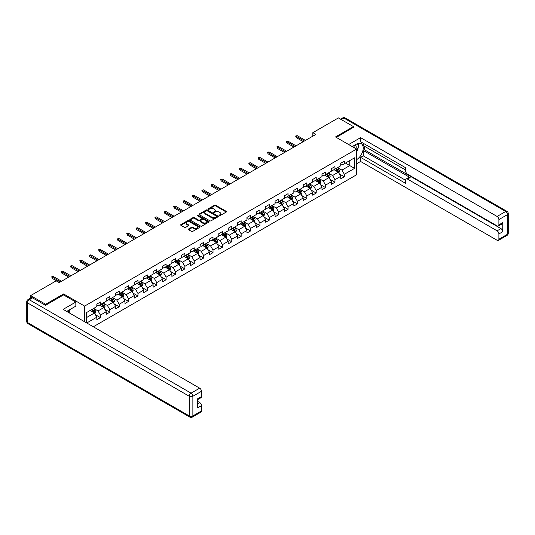 <?xml version="1.0" encoding="UTF-8"?>
<svg xmlns="http://www.w3.org/2000/svg" width="535" height="535" viewBox="0 0 535 535"><rect width="100%" height="100%" fill="white"/><g stroke="black" fill="none" stroke-linecap="round" stroke-linejoin="round"><path stroke-width="0.8" d="M219.169 215.665A0.582 0.334 0 0 0 219.992 215.665L226.265 212.041A0.836 0.481 0 0 0 226.512 211.7A0.836 0.481 0 0 0 226.265 211.358L215.638 205.226A0.836 0.481 0 0 0 214.461 205.226L208.189 208.844A0.582 0.334 0 0 0 209.018 209.325L209.827 208.857A2.668 1.545 0 0 1 213.605 208.857L214.488 209.366A2.668 1.545 0 0 1 215.271 210.456A2.668 1.545 0 0 1 214.488 211.546L213.679 212.014A0.582 0.334 0 0 0 214.502 212.495L215.317 212.027A2.668 1.545 0 0 1 219.096 212.027L219.979 212.535A2.668 1.545 0 0 1 220.761 213.625A2.668 1.545 0 0 1 219.979 214.716L219.169 215.184A0.582 0.334 0 0 0 219.169 215.665L219.169 215.184M188.547 229.013A0.836 0.481 0 0 0 188.3 229.354A0.836 0.481 0 0 0 188.547 229.696L191.53 231.414A0.836 0.481 0 0 0 192.707 231.414L199.675 227.395A0.836 0.481 0 0 0 199.916 227.054A0.836 0.481 0 0 0 199.675 226.713L189.049 220.58A0.836 0.481 0 0 0 187.865 220.58L180.904 224.6A0.836 0.481 0 0 0 180.656 224.941A0.836 0.481 0 0 0 180.904 225.282L184.501 227.362A0.836 0.481 0 0 0 185.685 227.362L188.668 225.643A0.836 0.481 0 0 0 188.909 225.302A0.836 0.481 0 0 0 188.668 224.961L186.882 223.924A2.234 1.291 0 0 1 186.227 223.015A2.234 1.291 0 0 1 187.604 221.824A2.234 1.291 0 0 1 190.039 222.105L197.034 226.144A2.234 1.291 0 0 1 197.689 227.054A2.234 1.291 0 0 1 196.305 228.244A2.234 1.291 0 0 1 193.877 227.963L192.707 227.295A0.836 0.481 0 0 0 191.53 227.295L188.547 229.013L188.547 229.696M63.578 294.952L63.578 293.942L45.656 304.288L30.622 295.614L30.622 298.115M63.578 293.942L84.624 306.094L356.564 149.098L356.564 174.791L93.317 326.771M353.434 127.537L353.434 126.601L335.512 136.947L356.564 149.098M353.434 126.601L338.401 117.921L312.841 132.673L312.841 136.144M30.622 295.614L56.182 280.855L59.191 282.594L315.851 134.412L312.841 132.673M209.887 220.815A0.836 0.481 0 0 0 211.064 220.815L218.033 216.795A0.836 0.481 0 0 0 218.273 216.454A0.836 0.481 0 0 0 218.033 216.113L207.406 209.981A0.836 0.481 0 0 0 206.229 209.981L199.261 214A0.836 0.481 0 0 0 199.013 214.341A0.836 0.481 0 0 0 199.261 214.682L209.887 220.815M197.455 215.792A0.582 0.334 0 0 1 198.05 215.873L208.844 222.099L201.889 226.118A0.836 0.481 0 0 1 200.705 226.118L190.079 219.985L193.061 218.273L193.061 217.578L190.079 219.303A0.836 0.481 0 0 0 189.838 219.644A0.836 0.481 0 0 0 190.079 219.985L190.079 219.303M193.061 218.273A0.836 0.481 0 0 1 194.245 218.273L194.245 217.578A0.836 0.481 0 0 0 193.061 217.578M194.245 217.578L198.552 220.066A0.836 0.481 0 0 0 199.736 220.066L201.708 218.929A0.836 0.481 0 0 0 201.956 218.588A0.836 0.481 0 0 0 201.708 218.247L197.221 215.652A0.582 0.334 0 0 1 198.05 215.177L208.851 221.416A0.836 0.481 0 0 1 209.098 221.757A0.836 0.481 0 0 1 208.851 222.099L208.851 221.416M84.624 321.756L84.624 306.094M95.424 314.727L100.44 317.623L100.44 315.088L106.218 311.758L106.218 314.292L109.822 312.206L109.822 309.671L115.593 306.341L115.593 308.876L119.205 306.789L119.205 304.254L124.976 300.924L124.976 303.459L128.587 301.372L128.587 298.838L134.359 295.507L134.359 298.042L137.97 295.962L137.97 293.427L143.741 290.09L143.741 292.625L147.346 290.545L147.346 288.011L153.124 284.673L153.124 287.208L156.728 285.128L156.728 282.594L162.5 279.257L162.5 281.791L166.111 279.711L166.111 277.177L171.882 273.84L171.882 276.374L175.493 274.294L175.493 271.76L181.265 268.43L181.265 270.964L184.876 268.878L184.876 266.343L190.647 263.013L190.647 265.547L194.252 263.461L194.252 260.926L200.03 257.596L200.03 260.13L203.634 258.044L203.634 255.509L209.406 252.179L209.406 254.713L213.017 252.627L213.017 250.092L218.788 246.762L218.788 249.297L222.399 247.21L222.399 244.676L228.171 241.345L228.171 243.88L231.782 241.8L231.782 239.265L237.553 235.928L237.553 238.463L241.158 236.383L241.158 233.849L246.936 230.511L246.936 233.046L250.54 230.966L250.54 228.432L256.312 225.095L256.312 227.629L259.923 225.549L259.923 223.015L265.694 219.678L265.694 222.212L269.306 220.132L269.306 217.598L275.077 214.267L275.077 216.802L278.688 214.716L278.688 212.181L284.459 208.851L284.459 211.385L288.064 209.299L288.064 206.764L293.842 203.434L293.842 205.968L297.447 203.882L297.447 201.347L303.218 198.017L303.218 200.551L306.829 198.465L306.829 195.93L312.6 192.6L312.6 195.135L316.212 193.048L316.212 190.513L321.983 187.183L321.983 189.718L325.594 187.638L325.594 185.103L331.366 181.766L331.366 184.301L334.97 182.221L334.97 179.686L340.748 176.349L340.748 178.884L344.353 176.804L344.353 174.27L354.578 168.364L354.578 157.812L349.763 160.587L349.763 165.589L354.578 168.364M100.44 317.623L96.835 319.709L96.835 317.175L86.764 322.986M86.61 322.899L86.61 312.52L96.835 306.615L96.835 304.081L100.44 302.001L100.44 304.535L106.218 301.198L106.218 298.664L109.822 296.584L109.822 299.118L115.593 295.788L115.593 293.254L119.205 291.167L119.205 293.702L124.976 290.371L124.976 287.837L128.587 285.75L128.587 288.285L134.359 284.954L134.359 282.42L137.97 280.333L137.97 282.868L143.741 279.537L143.741 277.003L147.346 274.916L147.346 277.451L153.124 274.121L153.124 271.586L156.728 269.5L156.728 272.034L162.5 268.704L162.5 266.169L166.111 264.089L166.111 266.624L171.882 263.287L171.882 260.752L175.493 258.673L175.493 261.207L181.265 257.87L181.265 255.335L184.876 253.256L184.876 255.79L190.647 252.453L190.647 249.919L194.252 247.839L194.252 250.373L200.03 247.036L200.03 244.502L203.634 242.422L203.634 244.956L209.406 241.626L209.406 239.091L213.017 237.005L213.017 239.54L218.788 236.209L218.788 233.675L222.399 231.588L222.399 234.123L228.171 230.792L228.171 228.258L231.782 226.171L231.782 228.706L237.553 225.375L237.553 222.841L241.158 220.754L241.158 223.289L246.936 219.959L246.936 217.424L250.54 215.337L250.54 217.872L256.312 214.542L256.312 212.007L259.923 209.927L259.923 212.462L265.694 209.125L265.694 206.59L269.306 204.51L269.306 207.045L275.077 203.708L275.077 201.173L278.688 199.094L278.688 201.628L284.459 198.291L284.459 195.757L288.064 193.677L288.064 196.211L293.842 192.874L293.842 190.34L297.447 188.26L297.447 190.794L303.218 187.464L303.218 184.929L306.829 182.843L306.829 185.377L312.6 182.047L312.6 179.513L316.212 177.426L316.212 179.961L321.983 176.63L321.983 174.096L325.594 172.009L325.594 174.544L331.366 171.213L331.366 168.679L334.97 166.592L334.97 169.127L340.748 165.796L340.748 163.262L344.353 161.175L344.353 163.71L354.578 157.812M99.483 305.09L103.81 307.592L98.039 310.922L93.705 308.421M96.835 305.231L98.039 305.92L100.44 304.535M98.039 310.922L100.44 315.088M103.81 307.592L106.218 311.758M108.859 299.674L113.193 302.175L107.421 305.505L103.088 303.004M106.218 299.814L107.421 300.51L109.822 299.118M107.421 305.505L109.822 309.671M113.193 302.175L115.593 306.341M118.242 294.257L122.575 296.758L116.797 300.088L112.47 297.594M115.593 294.397L116.797 295.093L119.205 293.702M116.797 300.088L119.205 304.254M122.575 296.758L124.976 300.924M127.624 288.84L131.951 291.341L126.18 294.671L121.853 292.177M124.976 288.98L126.18 289.676L128.587 288.285M126.18 294.671L128.587 298.838M131.951 291.341L134.359 295.507M137.007 283.423L141.334 285.924L135.562 289.261L131.229 286.76M134.359 283.563L135.562 284.259L137.97 282.868M135.562 289.261L137.97 293.427M141.334 285.924L143.741 290.09M146.389 278.006L150.716 280.507L144.945 283.844L140.611 281.343M143.741 278.147L144.945 278.842L147.346 277.451M144.945 283.844L147.346 288.011M150.716 280.507L153.124 284.673M155.765 272.596L160.099 275.09L154.321 278.427L149.994 275.926M153.124 272.73L154.321 273.425L156.728 272.034M154.321 278.427L156.728 282.594M160.099 275.09L162.5 279.257M165.148 267.179L169.481 269.673L163.703 273.01L159.376 270.509M162.5 267.313L163.703 268.008L166.111 266.624M163.703 273.01L166.111 277.177M169.481 269.673L171.882 273.84M174.53 261.762L178.857 264.263L173.086 267.594L168.759 265.092M171.882 261.896L173.086 262.591L175.493 261.207M173.086 267.594L175.493 271.76M178.857 264.263L181.265 268.43M183.913 256.345L188.24 258.846L182.468 262.177L178.135 259.676M181.265 256.486L182.468 257.174L184.876 255.79M182.468 262.177L184.876 266.343M188.24 258.846L190.647 263.013M193.289 250.928L197.622 253.429L191.851 256.76L187.517 254.259M190.647 251.069L191.851 251.764L194.252 250.373M191.851 256.76L194.252 260.926M197.622 253.429L200.03 257.596M202.671 245.511L207.005 248.013L201.227 251.343L196.9 248.842M200.03 245.652L201.227 246.347L203.634 244.956M201.227 251.343L203.634 255.509M207.005 248.013L209.406 252.179M212.054 240.095L216.387 242.596L210.609 245.926L206.283 243.432M209.406 240.235L210.609 240.931L213.017 239.54M210.609 245.926L213.017 250.092M216.387 242.596L218.788 246.762M221.436 234.678L225.763 237.179L219.992 240.509L215.665 238.015M218.788 234.818L219.992 235.514L222.399 234.123M219.992 240.509L222.399 244.676M225.763 237.179L228.171 241.345M230.819 229.261L235.146 231.762L229.375 235.099L225.041 232.598M228.171 229.401L229.375 230.097L231.782 228.706M229.375 235.099L231.782 239.265M235.146 231.762L237.553 235.928M240.195 223.844L244.528 226.345L238.757 229.682L234.424 227.181M237.553 223.984L238.757 224.68L241.158 223.289M238.757 229.682L241.158 233.849M244.528 226.345L246.936 230.511M249.577 218.434L253.911 220.928L248.133 224.265L243.806 221.764M246.936 218.568L248.133 219.263L250.54 217.872M248.133 224.265L250.54 228.432M253.911 220.928L256.312 225.095M258.96 213.017L263.294 215.511L257.516 218.848L253.189 216.347M256.312 213.151L257.516 213.846L259.923 212.462M257.516 218.848L259.923 223.015M263.294 215.511L265.694 219.678M268.343 207.6L272.669 210.101L266.898 213.432L262.571 210.93M265.694 207.734L266.898 208.429L269.306 207.045M266.898 213.432L269.306 217.598M272.669 210.101L275.077 214.267M277.725 202.183L282.052 204.684L276.281 208.015L271.947 205.514M275.077 202.324L276.281 203.012L278.688 201.628M276.281 208.015L278.688 212.181M282.052 204.684L284.459 208.851M287.101 196.766L291.435 199.267L285.663 202.598L281.33 200.097M284.459 196.907L285.663 197.602L288.064 196.211M285.663 202.598L288.064 206.764M291.435 199.267L293.842 203.434M296.484 191.349L300.817 193.851L295.039 197.181L290.712 194.68M293.842 191.49L295.039 192.185L297.447 190.794M295.039 197.181L297.447 201.347M300.817 193.851L303.218 198.017M305.866 185.933L310.2 188.434L304.422 191.764L300.095 189.27M303.218 186.073L304.422 186.768L306.829 185.377M304.422 191.764L306.829 195.93M310.2 188.434L312.6 192.6M315.249 180.516L319.576 183.017L313.804 186.347L309.477 183.853M312.6 180.656L313.804 181.352L316.212 179.961M313.804 186.347L316.212 190.513M319.576 183.017L321.983 187.183M324.631 175.099L328.958 177.6L323.187 180.937L318.853 178.436M321.983 175.239L323.187 175.935L325.594 174.544M323.187 180.937L325.594 185.103M328.958 177.6L331.366 181.766M334.007 169.682L338.341 172.183L332.569 175.52L328.236 173.019M331.366 169.822L332.569 170.518L334.97 169.127M332.569 175.52L334.97 179.686M338.341 172.183L340.748 176.349M345.436 163.088L349.763 165.589L341.945 170.103L337.618 167.602M340.748 164.405L341.945 165.101L344.353 163.71M341.945 170.103L344.353 174.27M45.656 304.288L45.656 305.231M86.61 317.522L94.427 313.008L90.101 310.507M94.427 313.008L96.835 317.175M339.33 173.902L344.353 176.804M329.955 179.319L334.97 182.221M320.572 184.736L325.594 187.638M311.189 190.152L316.212 193.048M301.807 195.569L306.829 198.465M292.424 200.986L297.447 203.882M283.048 206.403L288.064 209.299M273.666 211.82L278.688 214.716M264.283 217.23L269.306 220.132M254.901 222.647L259.923 225.549M245.518 228.064L250.54 230.966M236.142 233.481L241.158 236.383M226.76 238.898L231.782 241.8M217.377 244.314L222.399 247.21M207.995 249.731L213.017 252.627M198.612 255.148L203.634 258.044M189.236 260.565L194.252 263.461M179.854 265.982L184.876 268.878M170.471 271.392L175.493 274.294M161.088 276.809L166.111 279.711M151.706 282.226L156.728 285.128M142.33 287.643L147.346 290.545M132.947 293.06L137.97 295.962M123.565 298.476L128.587 301.372M114.182 303.893L119.205 306.789M104.8 309.31L109.822 312.206M219.403 215.745L219.979 215.411A2.668 1.545 0 0 0 220.761 214.321L220.761 213.625M215.271 210.456L215.271 211.151A2.668 1.545 0 0 1 214.488 212.241L213.913 212.576M226.251 212.047L215.638 205.922A0.836 0.481 0 0 0 214.461 205.922L208.423 209.406M218.019 216.802L207.406 210.676A0.836 0.481 0 0 0 206.229 210.676L199.274 214.689M216.555 216.695A0.582 0.334 0 0 0 216.555 216.214L207.232 210.83A0.582 0.334 0 0 0 206.403 210.83L205.547 211.325A2.668 1.545 0 0 0 204.765 212.415A2.668 1.545 0 0 0 205.547 213.505L211.92 217.19A2.668 1.545 0 0 0 215.699 217.19L216.555 216.695L216.555 217.391A0.582 0.334 0 0 0 216.728 217.15L216.728 216.454M204.765 212.415L204.765 213.111A2.668 1.545 0 0 0 205.547 214.201L205.547 213.505M216.555 217.391L215.699 217.885A2.668 1.545 0 0 1 211.92 217.885L205.547 214.201M194.245 218.273L198.552 220.761A0.836 0.481 0 0 0 199.736 220.761L201.708 219.617A0.836 0.481 0 0 0 201.956 219.276L201.956 218.588M203.026 222.647A2.234 1.291 0 0 0 205.46 222.928A2.234 1.291 0 0 0 206.838 221.737A2.234 1.291 0 0 0 206.182 220.828L203.715 219.403A0.836 0.481 0 0 0 202.538 219.403L200.558 220.547A0.836 0.481 0 0 0 200.317 220.888A0.836 0.481 0 0 0 200.558 221.229L203.026 222.647L203.026 223.342A2.234 1.291 0 0 0 205.46 223.623A2.234 1.291 0 0 0 206.838 222.433L206.838 221.737M200.317 220.888L200.317 221.577A0.836 0.481 0 0 0 200.558 221.918L200.558 221.229M203.026 223.342L200.558 221.918M197.689 227.054L197.689 227.749A2.234 1.291 0 0 1 196.305 228.94A2.234 1.291 0 0 1 193.877 228.659L192.707 227.99A0.836 0.481 0 0 0 191.53 227.99L188.561 229.702M186.227 223.015L186.227 223.71A2.234 1.291 0 0 0 186.882 224.62L186.882 223.924M188.668 224.961L188.668 225.643L186.882 224.62M199.662 227.402L189.049 221.276A0.836 0.481 0 0 0 187.865 221.276L180.917 225.288M338.815 173.006L339.531 171.207A2.254 1.304 -120 0 0 338.809 169.287L337.572 167.629M335.405 170.491L334.562 169.368M335.706 168.706L336.95 170.364A2.254 1.304 60 0 1 337.592 171.715L338.314 171.3A2.254 1.304 -120 0 0 337.672 169.949L336.428 168.291M335.866 168.612L337.237 170.451A1.15 0.662 60 0 1 337.451 170.799L338.314 171.3M304.361 141.039L296.176 136.311L296.176 137.562L295.634 135.997L296.176 136.311L297.253 135.689L305.445 140.417M296.176 137.562L303.278 141.668M295.634 135.997L297.253 135.689M356.016 148.777A5.531 3.19 120 0 0 355.193 144.851M354.25 147.76A3.785 2.187 120 0 0 353.474 145.861A3.785 2.187 120 0 0 353.461 145.854M357.306 143.694L358.784 145.801L356.564 151.525M68.139 310.581L69.53 313.042M352.204 146.577L356.444 144.129A9.57 5.524 120 0 1 361.225 143.661A9.57 5.524 120 0 1 362.717 151.244A9.57 5.524 120 0 1 356.564 159.684M356.564 163.784L360.59 161.456L360.59 157.357L405.69 183.398L405.69 180.135A2.555 1.471 -120 0 1 406.219 178.964A2.555 1.471 -120 0 1 407.496 179.091L497.102 230.826L500.947 228.605A2.555 1.471 60 0 1 502.753 231.729L502.753 222.634A2.555 1.471 60 0 1 502.225 223.797L498.373 226.024A2.555 1.471 -120 0 0 498.901 224.854L498.901 219.577A2.555 1.471 -120 0 0 497.102 216.454L505.695 211.486L343.931 118.095L341.317 119.599M364.442 146.249L364.442 149.793L363.238 150.482L363.238 155.832L360.59 157.357M363.238 143.266L363.238 145.553L405.69 170.07M498.373 226.024A2.555 1.471 -120 0 1 497.102 225.897L407.496 174.163A2.555 1.471 -120 0 1 405.69 171.039L405.69 167.776L360.59 141.735L360.59 137.642L497.102 216.454M348.653 144.53L360.59 137.642M360.59 161.456L497.102 240.268A2.555 1.471 -120 0 0 498.373 240.396A2.555 1.471 -120 0 0 498.901 239.225L498.901 233.949A2.555 1.471 -120 0 0 497.102 230.826M353.434 127.33L336.328 137.415M363.238 150.482L410.144 177.566L407.496 179.091M364.442 149.793L500.947 228.605M363.238 155.832L405.69 180.342M406.219 178.964L408.867 177.439A2.555 1.471 60 0 1 410.144 177.566M356.564 151.813A9.57 5.524 120 0 0 358.303 147.045M358.457 145.333A9.57 5.524 120 0 0 358.216 143.38M32.548 297.868L29.305 299.74A2.555 1.471 -120 0 0 28.027 299.613L31.271 297.741A2.555 1.471 60 0 1 32.548 297.868L45.475 305.331L63.518 294.919L75.85 302.034L75.85 306.134L67.31 311.062A9.57 5.524 120 0 0 66.728 311.423M75.85 302.034L63.157 309.357L199.669 388.176A2.555 1.471 60 0 1 201.468 391.299L201.468 396.575A2.555 1.471 60 0 1 200.939 397.746L197.622 399.658M69.289 312.219L69.289 309.919M197.622 403.724L199.669 402.547A2.555 1.471 60 0 1 201.468 405.67L201.468 410.947A2.555 1.471 60 0 1 200.939 412.117L192.346 417.079A2.555 1.471 -120 0 0 192.874 415.916L201.468 410.947M201.468 396.575L197.622 398.796L197.622 407.891L201.468 405.67M199.669 402.547L197.622 401.364M329.433 178.422L330.148 176.624A2.254 1.304 -120 0 0 329.433 174.704L328.189 173.046M326.022 175.908L325.18 174.785M326.323 174.122L327.567 175.781A2.254 1.304 60 0 1 328.209 177.132L328.931 176.717A2.254 1.304 -120 0 0 328.289 175.36L327.046 173.708M326.484 174.029L327.861 175.868A1.15 0.662 60 0 1 328.069 176.216L328.931 176.717M320.05 183.839L320.766 182.04A2.254 1.304 -120 0 0 320.05 180.121L318.806 178.463M316.646 181.325L315.804 180.195M316.941 179.539L318.185 181.198A2.254 1.304 60 0 1 318.827 182.549L319.549 182.134A2.254 1.304 -120 0 0 318.907 180.776L317.663 179.125M317.101 179.446L318.479 181.285A1.15 0.662 60 0 1 318.686 181.632L319.549 182.134M294.979 146.456L286.793 141.728L286.793 142.979L286.252 141.414L286.793 141.728L287.877 141.106L296.062 145.834M286.793 142.979L293.902 147.085M286.252 141.414L287.877 141.106M285.603 151.873L277.411 147.145L277.411 148.396L276.869 146.831L277.411 147.145L278.494 146.523L286.686 151.251M277.411 148.396L284.52 152.502M276.869 146.831L278.494 146.523M310.674 189.256L311.39 187.457A2.254 1.304 -120 0 0 310.668 185.538L309.424 183.879M307.264 186.742L306.421 185.612M307.565 184.956L308.802 186.615A2.254 1.304 60 0 1 309.451 187.966L310.173 187.551A2.254 1.304 -120 0 0 309.524 186.193L308.287 184.535M307.719 184.863L309.096 186.702A1.15 0.662 60 0 1 309.304 187.049L310.173 187.551M301.292 194.673L302.007 192.867A2.254 1.304 -120 0 0 301.285 190.948L300.048 189.296M297.881 192.159L297.039 191.028M298.182 190.373L299.419 192.025A2.254 1.304 60 0 1 300.068 193.382L300.79 192.968A2.254 1.304 -120 0 0 300.142 191.61L298.904 189.952M298.336 190.279L299.714 192.118A1.15 0.662 60 0 1 299.921 192.466L300.79 192.968M291.909 200.09L292.625 198.284A2.254 1.304 -120 0 0 291.903 196.365L290.665 194.713M288.499 197.569L287.656 196.445M288.8 195.79L290.044 197.442A2.254 1.304 60 0 1 290.686 198.799L291.408 198.385A2.254 1.304 -120 0 0 290.766 197.027L289.522 195.369M288.96 195.696L290.331 197.535A1.15 0.662 60 0 1 290.545 197.883L291.408 198.385M276.221 157.29L268.028 152.562L268.028 153.812L267.487 152.248L268.028 152.562L269.112 151.933L277.304 156.668M268.028 153.812L275.137 157.912M267.487 152.248L269.112 151.933M266.838 162.707L258.646 157.979L258.646 159.229L258.104 157.664L258.646 157.979L259.729 157.35L267.921 162.078M258.646 159.229L265.755 163.329M258.104 157.664L259.729 157.35M257.455 168.124L249.27 163.396L249.27 164.646L248.728 163.081L249.27 163.396L250.347 162.767L258.539 167.495M249.27 164.646L256.372 168.746M248.728 163.081L250.347 162.767M282.527 205.507L283.242 203.701A2.254 1.304 -120 0 0 282.527 201.782L281.283 200.123M279.116 202.986L278.274 201.862M279.417 201.2L280.661 202.859A2.254 1.304 60 0 1 281.303 204.216L282.025 203.802A2.254 1.304 -120 0 0 281.383 202.444L280.139 200.785M279.578 201.113L280.955 202.952A1.15 0.662 60 0 1 281.163 203.3L282.025 203.802M248.073 173.541L239.887 168.813L239.887 170.063L239.346 168.498L239.887 168.813L240.971 168.184L249.156 172.912M239.887 170.063L246.996 174.163M239.346 168.498L240.971 168.184M273.144 210.924L273.86 209.118A2.254 1.304 -120 0 0 273.144 207.199L271.9 205.54M269.74 208.403L268.898 207.279M270.035 206.617L271.278 208.275A2.254 1.304 60 0 1 271.927 209.633L272.643 209.212A2.254 1.304 -120 0 0 272.001 207.861L270.757 206.202M270.195 206.53L271.573 208.369A1.15 0.662 60 0 1 271.78 208.717L272.643 209.212M238.697 178.958L230.505 174.229L230.505 175.473L229.963 173.915L230.505 174.229L231.588 173.601L239.78 178.329M230.505 175.473L237.614 179.579M229.963 173.915L231.588 173.601M263.768 216.334L264.484 214.535A2.254 1.304 -120 0 0 263.762 212.616L262.518 210.957M260.358 213.819L259.515 212.696M260.659 212.034L261.896 213.692A2.254 1.304 60 0 1 262.545 215.05L263.267 214.629A2.254 1.304 -120 0 0 262.618 213.278L261.381 211.619M260.812 211.947L262.19 213.786A1.15 0.662 60 0 1 262.397 214.134L263.267 214.629M229.314 184.368L221.122 179.64L221.122 180.89L220.58 179.332L221.122 179.64L222.206 179.018L230.398 183.746M221.122 180.89L228.231 184.996M220.58 179.332L222.206 179.018M254.386 221.751L255.101 219.952A2.254 1.304 -120 0 0 254.379 218.033L253.142 216.374M250.975 219.236L250.133 218.113M251.276 217.451L252.513 219.109A2.254 1.304 60 0 1 253.162 220.467L253.884 220.046A2.254 1.304 -120 0 0 253.236 218.695L251.998 217.036M251.43 217.364L252.808 219.196A1.15 0.662 60 0 1 253.015 219.551L253.884 220.046M219.932 189.785L211.74 185.056L211.74 186.307L211.198 184.749L211.74 185.056L212.823 184.435L221.015 189.163M211.74 186.307L218.848 190.413M211.198 184.749L212.823 184.435M245.003 227.168L245.719 225.369A2.254 1.304 -120 0 0 244.997 223.449L243.759 221.791M241.593 224.653L240.75 223.53M241.894 222.868L243.137 224.526A2.254 1.304 60 0 1 243.779 225.877L244.502 225.462A2.254 1.304 -120 0 0 243.86 224.105L242.616 222.453M242.054 222.774L243.425 224.613A1.15 0.662 60 0 1 243.639 224.961L244.502 225.462M210.549 195.201L202.364 190.473L202.364 191.724L201.822 190.159L202.364 190.473L203.44 189.851L211.633 194.579M202.364 191.724L209.466 195.83M201.822 190.159L203.44 189.851M235.621 232.585L236.336 230.786A2.254 1.304 -120 0 0 235.621 228.866L234.377 227.208M232.21 230.07L231.367 228.947M232.511 228.284L233.755 229.943A2.254 1.304 60 0 1 234.397 231.294L235.119 230.879A2.254 1.304 -120 0 0 234.477 229.522L233.233 227.87M232.672 228.191L234.049 230.03A1.15 0.662 60 0 1 234.256 230.378L235.119 230.879M201.167 200.618L192.981 195.89L192.981 197.141L192.439 195.576L192.981 195.89L194.065 195.268L202.25 199.996M192.981 197.141L200.09 201.247M192.439 195.576L194.065 195.268M226.238 238.001L226.954 236.202A2.254 1.304 -120 0 0 226.238 234.283L224.994 232.625M222.834 235.487L221.992 234.357M223.128 233.701L224.372 235.36A2.254 1.304 60 0 1 225.021 236.711L225.737 236.296A2.254 1.304 -120 0 0 225.095 234.939L223.851 233.287M223.289 233.608L224.667 235.447A1.15 0.662 60 0 1 224.874 235.795L225.737 236.296M191.791 206.035L183.599 201.307L183.599 202.558L183.057 200.993L183.599 201.307L184.682 200.685L192.874 205.413M183.599 202.558L190.707 206.664M183.057 200.993L184.682 200.685M216.862 243.418L217.578 241.619A2.254 1.304 -120 0 0 216.856 239.7L215.612 238.042M213.452 240.904L212.609 239.774M213.753 239.118L214.99 240.77A2.254 1.304 60 0 1 215.638 242.128L216.361 241.713A2.254 1.304 -120 0 0 215.712 240.355L214.475 238.697M213.906 239.025L215.284 240.864A1.15 0.662 60 0 1 215.491 241.211L216.361 241.713M182.408 211.452L174.216 206.724L174.216 207.975L173.674 206.41L174.216 206.724L175.299 206.095L183.492 210.83M174.216 207.975L181.325 212.074M173.674 206.41L175.299 206.095M207.48 248.835L208.195 247.03A2.254 1.304 -120 0 0 207.473 245.11L206.236 243.458M204.069 246.321L203.226 245.19M204.37 244.535L205.607 246.187A2.254 1.304 60 0 1 206.256 247.544L206.978 247.13A2.254 1.304 -120 0 0 206.329 245.772L205.092 244.114M204.524 244.441L205.901 246.281A1.15 0.662 60 0 1 206.109 246.628L206.978 247.13M173.026 216.869L164.833 212.141L164.833 213.391L164.292 211.827L164.833 212.141L165.917 211.512L174.109 216.24M164.833 213.391L171.942 217.491M164.292 211.827L165.917 211.512M198.097 254.252L198.813 252.446A2.254 1.304 -120 0 0 198.09 250.527L196.853 248.875M194.686 251.731L193.844 250.607M194.987 249.952L196.231 251.604A2.254 1.304 60 0 1 196.873 252.961L197.596 252.547A2.254 1.304 -120 0 0 196.954 251.189L195.71 249.531M195.148 249.858L196.519 251.697A1.15 0.662 60 0 1 196.733 252.045L197.596 252.547M163.643 222.286L155.458 217.558L155.458 218.808L154.916 217.243L155.458 217.558L156.534 216.929L164.726 221.657M155.458 218.808L162.56 222.908M154.916 217.243L156.534 216.929M188.715 259.669L189.43 257.863A2.254 1.304 -120 0 0 188.715 255.944L187.471 254.285M185.304 257.148L184.461 256.024M185.605 255.362L186.849 257.021A2.254 1.304 60 0 1 187.491 258.378L188.213 257.964A2.254 1.304 -120 0 0 187.571 256.606L186.327 254.948M185.765 255.275L187.143 257.114A1.15 0.662 60 0 1 187.35 257.462L188.213 257.964M154.261 227.703L146.075 222.975L146.075 224.218L145.533 222.66L146.075 222.975L147.158 222.346L155.344 227.074M146.075 224.218L153.184 228.325M145.533 222.66L147.158 222.346M179.332 265.086L180.048 263.28A2.254 1.304 -120 0 0 179.332 261.361L178.088 259.702M175.928 262.565L175.085 261.441M176.222 260.779L177.466 262.438A2.254 1.304 60 0 1 178.115 263.795L178.83 263.374A2.254 1.304 -120 0 0 178.188 262.023L176.945 260.364M176.383 260.692L177.76 262.531A1.15 0.662 60 0 1 177.968 262.879L178.83 263.374M144.885 233.12L136.692 228.385L136.692 229.635L136.151 228.077L136.692 228.385L137.776 227.763L145.968 232.491M136.692 229.635L143.801 233.741M136.151 228.077L137.776 227.763M169.956 270.496L170.672 268.697A2.254 1.304 -120 0 0 169.949 266.778L168.706 265.119M166.545 267.981L165.703 266.858M166.846 266.196L168.084 267.854A2.254 1.304 60 0 1 168.732 269.212L169.455 268.791A2.254 1.304 -120 0 0 168.806 267.44L167.569 265.781M167 266.109L168.378 267.948A1.15 0.662 60 0 1 168.585 268.296L169.455 268.791M135.502 238.53L127.31 233.802L127.31 235.052L126.768 233.494L127.31 233.802L128.393 233.18L136.585 237.908M127.31 235.052L134.419 239.158M126.768 233.494L128.393 233.18M160.574 275.913L161.289 274.114A2.254 1.304 -120 0 0 160.567 272.195L159.33 270.536M157.163 273.398L156.32 272.275M157.464 271.613L158.701 273.271A2.254 1.304 60 0 1 159.35 274.629L160.072 274.208A2.254 1.304 -120 0 0 159.423 272.857L158.186 271.198M157.618 271.526L158.995 273.358A1.15 0.662 60 0 1 159.203 273.713L160.072 274.208M126.12 243.947L117.927 239.219L117.927 240.469L117.386 238.911L117.927 239.219L119.011 238.597L127.203 243.325M117.927 240.469L125.036 244.575M117.386 238.911L119.011 238.597M151.191 281.33L151.907 279.531A2.254 1.304 -120 0 0 151.184 277.611L149.947 275.953M147.78 278.815L146.938 277.692M148.081 277.03L149.325 278.688A2.254 1.304 60 0 1 149.967 280.039L150.689 279.624A2.254 1.304 -120 0 0 150.047 278.267L148.804 276.615M148.242 276.936L149.613 278.775A1.15 0.662 60 0 1 149.827 279.123L150.689 279.624M116.737 249.363L108.551 244.635L108.551 245.886L108.01 244.321L108.551 244.635L109.628 244.013L117.82 248.742M108.551 245.886L115.654 249.992M108.01 244.321L109.628 244.013M141.808 286.747L142.524 284.948A2.254 1.304 -120 0 0 141.808 283.028L140.565 281.37M138.398 284.232L137.555 283.109M138.699 282.447L139.943 284.105A2.254 1.304 60 0 1 140.585 285.456L141.307 285.041A2.254 1.304 -120 0 0 140.665 283.684L139.421 282.032M138.859 282.353L140.237 284.192A1.15 0.662 60 0 1 140.444 284.54L141.307 285.041M107.361 254.78L99.169 250.052L99.169 251.303L98.627 249.738L99.169 250.052L100.252 249.43L108.438 254.158M99.169 251.303L106.278 255.409M98.627 249.738L100.252 249.43M132.426 292.163L133.141 290.365A2.254 1.304 -120 0 0 132.426 288.445L131.182 286.787M129.022 289.649L128.179 288.519M129.316 287.863L130.56 289.522A2.254 1.304 60 0 1 131.209 290.873L131.924 290.458A2.254 1.304 -120 0 0 131.282 289.101L130.038 287.449M129.477 287.77L130.854 289.609A1.15 0.662 60 0 1 131.062 289.957L131.924 290.458M97.979 260.197L89.786 255.469L89.786 256.72L89.245 255.155L89.786 255.469L90.87 254.847L99.062 259.575M89.786 256.72L96.895 260.826M89.245 255.155L90.87 254.847M123.05 297.58L123.766 295.775A2.254 1.304 -120 0 0 123.043 293.862L121.799 292.204M119.639 295.066L118.797 293.936M119.94 293.28L121.177 294.932A2.254 1.304 60 0 1 121.826 296.29L122.548 295.875A2.254 1.304 -120 0 0 121.9 294.517L120.663 292.859M120.094 293.187L121.472 295.026A1.15 0.662 60 0 1 121.679 295.373L122.548 295.875M88.596 265.614L80.404 260.886L80.404 262.137L79.862 260.572L80.404 260.886L81.487 260.257L89.679 264.992M80.404 262.137L87.513 266.236M79.862 260.572L81.487 260.257M113.667 302.997L114.383 301.192A2.254 1.304 -120 0 0 113.661 299.272L112.424 297.62M110.257 300.483L109.414 299.353M110.558 298.697L111.795 300.349A2.254 1.304 60 0 1 112.444 301.707L113.166 301.292A2.254 1.304 -120 0 0 112.517 299.934L111.28 298.276M110.712 298.604L112.089 300.443A1.15 0.662 60 0 1 112.296 300.79L113.166 301.292M79.213 271.031L71.021 266.303L71.021 267.553L70.48 265.989L71.021 266.303L72.105 265.674L80.297 270.402M71.021 267.553L78.13 271.653M70.48 265.989L72.105 265.674M104.285 308.414L105 306.608A2.254 1.304 -120 0 0 104.278 304.689L103.041 303.037M100.874 305.893L100.032 304.769M101.175 304.114L102.419 305.766A2.254 1.304 60 0 1 103.061 307.123L103.783 306.709A2.254 1.304 -120 0 0 103.141 305.351L101.897 303.693M101.336 304.02L102.707 305.859A1.15 0.662 60 0 1 102.921 306.207L103.783 306.709M69.831 276.448L61.645 271.72L61.645 272.97L61.104 271.405L61.645 271.72L62.722 271.091L70.914 275.819M61.645 272.97L68.747 277.07M61.104 271.405L62.722 271.091M94.902 313.831L95.618 312.025A2.254 1.304 -120 0 0 94.902 310.106L93.658 308.448M91.492 311.31L90.649 310.186M91.793 309.524L93.037 311.183A2.254 1.304 60 0 1 93.678 312.54L94.401 312.126A2.254 1.304 -120 0 0 93.759 310.768L92.515 309.11M91.953 309.437L93.331 311.276A1.15 0.662 60 0 1 93.538 311.624L94.401 312.126M60.455 281.865L52.263 277.137L52.263 278.381L51.721 276.822L52.263 277.137L53.346 276.508L61.532 281.236M52.263 278.381L59.372 282.487M51.721 276.822L53.346 276.508M219.979 215.411L219.979 214.716M213.679 212.495L213.679 212.014M214.488 212.241L214.488 211.546M208.189 209.325L208.189 208.844M214.461 205.922L214.461 205.226M215.638 205.922L215.638 205.226M226.265 212.041L226.265 211.358M199.261 214.682L199.261 214M206.229 210.676L206.229 209.981M207.406 210.676L207.406 209.981M218.033 216.795L218.033 216.113M211.92 217.885L211.92 217.19M215.699 217.885L215.699 217.19M198.552 220.761L198.552 220.066M199.736 220.761L199.736 220.066M201.708 219.617L201.708 218.929M198.05 215.873L198.05 215.177M191.53 227.99L191.53 227.295M192.707 227.99L192.707 227.295M193.877 228.659L193.877 227.963M180.904 225.282L180.904 224.6M187.865 221.276L187.865 220.58M189.049 221.276L189.049 220.58M199.675 227.395L199.675 226.713M338.12 172.056L339.518 171.247M337.672 169.949L338.809 169.287M336.067 170.872L336.95 170.364M498.901 224.854L502.753 222.634M502.753 231.729L498.901 233.949M498.901 239.225L507.501 234.263L507.501 214.609L498.901 219.577M507.501 234.263A2.555 1.471 60 0 1 506.973 235.433A2.555 2.555 0 0 0 508.25 233.22A2.555 1.471 180 0 1 507.501 234.263M507.501 214.609A2.555 1.471 0 0 0 508.25 213.572A2.555 2.555 0 0 0 506.973 211.358A2.555 1.471 -60 0 0 505.695 211.486A2.555 1.471 60 0 1 507.501 214.609M340.568 119.171L342.654 117.968A2.555 1.471 60 0 1 343.931 118.095A2.555 1.471 -60 0 1 345.209 117.968L506.973 211.358M28.027 299.613A2.555 2.555 0 0 0 26.75 301.827A2.555 1.471 180 0 0 27.499 302.87A2.555 1.471 -60 0 1 29.305 299.74L191.069 393.138A2.555 1.471 -60 0 0 189.263 396.261L27.499 302.87L27.499 322.518L189.263 415.916L189.263 396.261A2.555 1.471 -0 0 0 192.874 396.261L192.874 415.916A2.555 1.471 180 0 1 189.263 415.916A2.555 1.471 -60 0 0 189.791 417.079A2.555 2.555 0 0 0 192.346 417.079M201.468 391.299L192.874 396.261A2.555 1.471 -120 0 0 191.069 393.138L199.669 388.176M28.027 323.688A2.555 1.471 -60 0 1 27.499 322.518A2.555 1.471 -0 0 1 26.75 321.475A2.555 2.555 0 0 0 28.027 323.688L189.791 417.079M328.737 177.473L330.135 176.664M328.289 175.36L329.433 174.704M326.684 176.289L327.567 175.781M319.355 182.89L320.753 182.081M318.907 180.776L320.05 180.121M317.302 181.706L318.185 181.198M309.972 188.307L311.37 187.497M309.524 186.193L310.668 185.538M307.919 187.123L308.802 186.615M300.59 193.724L301.994 192.914M300.142 191.61L301.285 190.948M298.543 192.533L299.419 192.025M291.214 199.14L292.612 198.331M290.766 197.027L291.903 196.365M289.161 197.95L290.044 197.442M281.831 204.551L283.229 203.748M281.383 202.444L282.527 201.782M279.778 203.367L280.661 202.859M272.449 209.967L273.846 209.165M272.001 207.861L273.144 207.199M270.396 208.784L271.278 208.275M263.066 215.384L264.464 214.582M262.618 213.278L263.762 212.616M261.013 214.201L261.896 213.692M253.684 220.801L255.088 219.992M253.236 218.695L254.379 218.033M251.637 219.617L252.513 219.109M244.308 226.218L245.705 225.409M243.86 224.105L244.997 223.449M242.255 225.034L243.137 224.526M234.925 231.635L236.323 230.826M234.477 229.522L235.621 228.866M232.872 230.451L233.755 229.943M225.543 237.052L226.94 236.243M225.095 234.939L226.238 234.283M223.49 235.868L224.372 235.36M216.16 242.469L217.558 241.659M215.712 240.355L216.856 239.7M214.107 241.285L214.99 240.77M206.777 247.886L208.182 247.076M206.329 245.772L207.473 245.11M204.731 246.695L205.607 246.187M197.402 253.302L198.799 252.493M196.954 251.189L198.09 250.527M195.349 252.112L196.231 251.604M188.019 258.713L189.417 257.91M187.571 256.606L188.715 255.944M185.966 257.529L186.849 257.021M178.636 264.129L180.034 263.327M178.188 262.023L179.332 261.361M176.583 262.946L177.466 262.438M169.254 269.546L170.652 268.744M168.806 267.44L169.949 266.778M167.201 268.363L168.084 267.854M159.871 274.963L161.276 274.154M159.423 272.857L160.567 272.195M157.825 273.78L158.701 273.271M150.495 280.38L151.893 279.571M150.047 278.267L151.184 277.611M148.442 279.196L149.325 278.688M141.113 285.797L142.511 284.988M140.665 283.684L141.808 283.028M139.06 284.613L139.943 284.105M131.73 291.214L133.128 290.405M131.282 289.101L132.426 288.445M129.677 290.03L130.56 289.522M122.348 296.631L123.745 295.822M121.9 294.517L123.043 293.862M120.295 295.447L121.177 294.932M112.965 302.048L114.37 301.238M112.517 299.934L113.661 299.272M110.919 300.857L111.795 300.349M103.589 307.464L104.987 306.655M103.141 305.351L104.278 304.689M101.536 306.274L102.419 305.766M94.207 312.875L95.605 312.072M93.759 310.768L94.902 310.106M92.154 311.691L93.037 311.183M498.373 240.396L506.973 235.433M508.25 233.22L508.25 213.572M345.209 117.968A2.555 2.555 0 0 0 342.654 117.968M26.75 301.827L26.75 321.475"/></g></svg>
